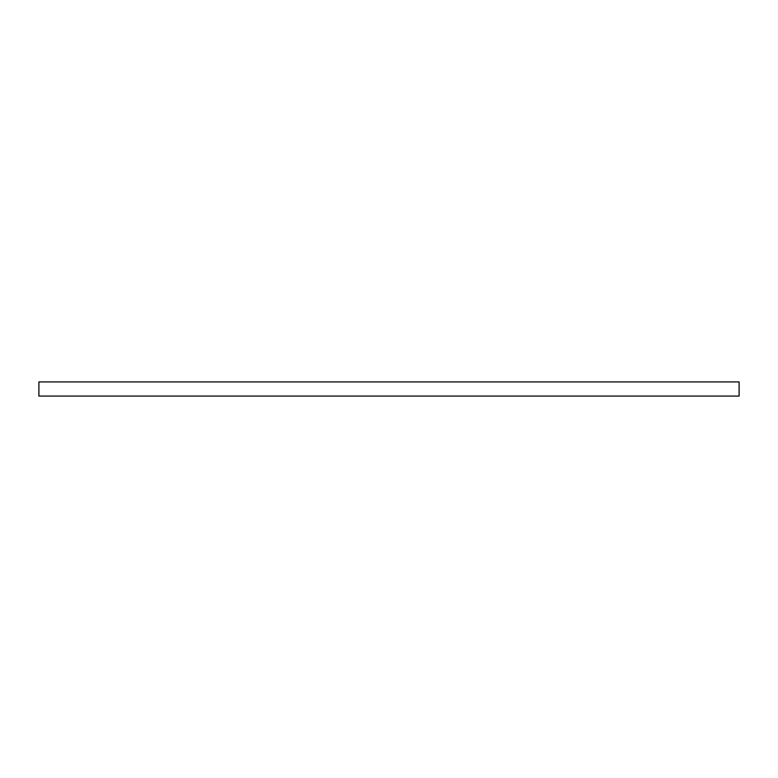 <?xml version="1.0" encoding="UTF-8"?>
<svg xmlns="http://www.w3.org/2000/svg" width="778" height="778" viewBox="0 0 778 778"><rect width="100%" height="100%" fill="white"/><g stroke="black" fill="none" stroke-linecap="round" stroke-linejoin="round"><path stroke-width="1.17" d="M739.1 396.07L739.1 381.93L38.9 381.93L38.9 396.07L739.1 396.07"/></g></svg>
